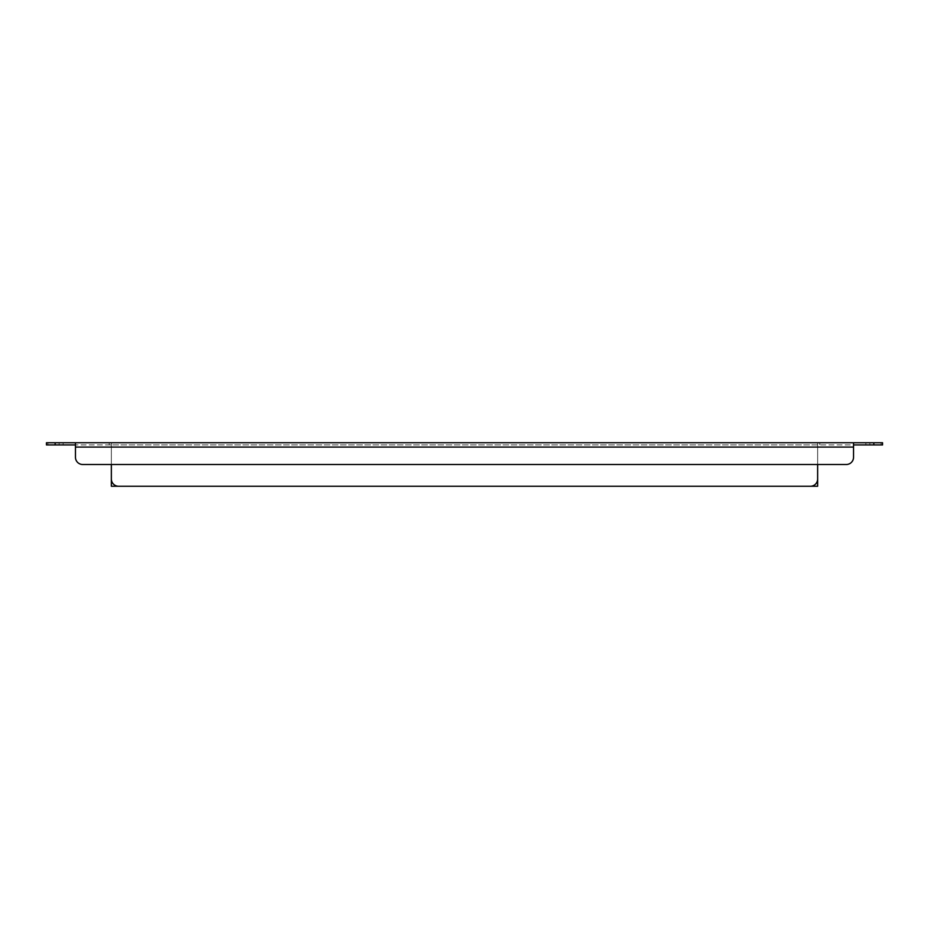 <?xml version="1.0" encoding="UTF-8"?>
<svg xmlns="http://www.w3.org/2000/svg" width="929" height="929" viewBox="0 0 929 929"><rect width="100%" height="100%" fill="white"/><g stroke="black" fill="none" stroke-linecap="round" stroke-linejoin="round"><path stroke-width="0.7" stroke-dasharray="4.64 3.48" d="M817.648 464.5L817.648 486.25L817.648 447.093L111.352 447.093L817.648 447.093L111.352 447.093L817.648 447.093L111.352 447.093L817.648 447.093L111.352 447.093L111.352 444.921L109.181 444.921L111.352 444.921L111.352 442.75L109.181 442.75L819.819 442.75L819.819 444.921L111.352 444.921L111.352 442.75L819.819 442.75L819.819 444.921L111.352 444.921L111.352 442.75L111.352 479.004L111.352 447.093L111.352 464.5L817.648 464.5L817.648 447.093L817.648 479.004A7.246 7.246 0 0 1 810.402 486.25L118.598 486.25A7.246 7.246 0 0 1 111.352 479.004L111.352 447.093L111.352 486.25L817.648 486.25L111.352 486.25L111.352 447.093L817.648 447.093L817.648 479.004L817.648 442.75L817.648 486.25L111.352 486.25L111.352 464.5M873.852 444.921L882.55 444.921L882.55 442.75L873.852 442.75L873.852 444.921L853.542 444.921L853.542 442.75L75.458 442.75L75.458 444.921L55.148 444.921L55.148 442.75L46.45 442.75L46.45 444.921L55.148 444.921M853.542 444.921L853.542 442.75L853.542 444.921L75.458 444.921L853.542 444.921L853.542 457.254A7.246 7.246 0 0 1 846.296 464.5L82.704 464.5A7.246 7.246 0 0 1 75.458 457.254L75.458 442.75L75.458 447.093L853.542 447.093L853.542 444.921L853.542 457.254A7.246 7.246 0 0 1 846.296 464.5L82.704 464.5A7.246 7.246 0 0 1 75.458 457.254L75.458 447.093L853.542 447.093L75.458 447.093L75.458 444.921M51.885 444.921L63.126 444.921L51.885 444.921L51.885 442.75L59.142 442.75L47.902 442.75L63.126 442.75L47.902 442.75L51.885 442.75L51.885 444.921M59.142 444.921L63.126 444.921L59.142 444.921L59.142 442.75L63.126 442.75L59.142 442.75L59.142 444.921M877.115 444.921L865.874 444.921L877.115 444.921L877.115 442.75L869.858 442.75L881.098 442.75L865.874 442.75L881.098 442.75L877.115 442.75L877.115 444.921M869.858 444.921L865.874 444.921L869.858 444.921L869.858 442.75L865.874 442.75L869.858 442.75L869.858 444.921M873.852 442.75L853.542 442.75M75.458 442.75L55.148 442.75M82.704 464.5A7.246 7.246 0 0 1 75.458 457.254L75.458 447.093M846.296 464.5A7.246 7.246 0 0 0 853.542 457.254M109.181 444.921L109.181 442.75L109.181 444.921M810.402 486.25A7.246 7.246 0 0 0 817.648 479.004A7.246 7.246 0 0 1 810.402 486.25L118.598 486.25L810.402 486.25M111.352 479.004A7.246 7.246 0 0 0 118.598 486.25A7.246 7.246 0 0 1 111.352 479.004M881.098 444.921L881.098 442.75L881.098 444.921M865.874 444.921L865.874 442.75L865.874 444.921M47.902 444.921L47.902 442.75L47.902 444.921M63.126 444.921L63.126 442.75L63.126 444.921"/><path stroke-width="1.39" d="M55.148 444.921L46.45 444.921L46.45 442.75L55.148 442.75L55.148 444.921L75.458 444.921L75.458 442.75L882.55 442.75L882.55 444.921L873.852 444.921L873.852 442.75M853.542 442.75L853.542 444.921L873.852 444.921M55.148 442.75L75.458 442.75M853.542 444.921L853.542 457.254A7.246 7.246 0 0 1 846.296 464.5L82.704 464.5A7.246 7.246 0 0 1 75.458 457.254L75.458 444.921M75.458 447.093L853.542 447.093L853.542 457.254M846.296 464.5L817.648 464.5L817.648 486.25L111.352 486.25L111.352 464.5L82.704 464.5M111.352 464.5L111.352 479.004A7.246 7.246 0 0 0 118.598 486.25L810.402 486.25A7.246 7.246 0 0 0 817.648 479.004L817.648 464.5"/></g></svg>
